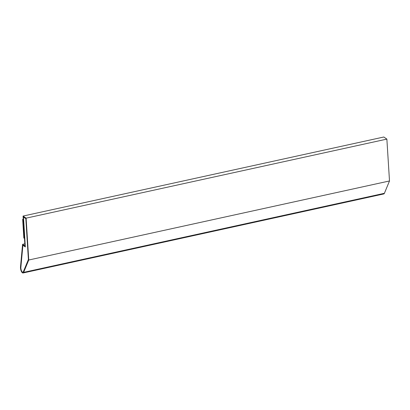 <?xml version="1.0" encoding="UTF-8"?>
<svg xmlns="http://www.w3.org/2000/svg" width="410" height="410" viewBox="0 0 410 410"><rect width="100%" height="100%" fill="white"/><g stroke="black" fill="none" stroke-linecap="round" stroke-linejoin="round"><path stroke-width="0.61" d="M24.948 245.959L23.068 216.06L26.122 218.151L28.756 260.012L23.647 272.358A3.992 1.517 77.6 0 1 23.042 272.993A3.992 1.517 77.6 0 1 21.207 271.041A3.992 1.517 77.6 0 1 20.5 266.843L22.576 244.329L24.948 245.959M28.756 260.012L389.5 180.959L386.866 139.103L383.816 137.007L23.068 216.06M23.267 219.191L22.663 219.324L23.303 219.76M22.663 219.324L23.836 238.01L24.477 238.446M386.866 139.103L26.122 218.151M22.868 245.247L25.338 246.938L23.457 217.039L25.83 218.668L28.398 259.51L23.355 271.707A3.193 1.215 77.6 0 1 22.868 272.214A3.193 1.215 77.6 0 1 21.402 270.651A3.193 1.215 77.6 0 1 20.838 267.289L22.868 245.247M389.5 180.959L384.395 193.305A3.992 1.517 77.6 0 1 383.786 193.94L23.042 272.993M24.815 243.837L22.576 244.329M23.493 217.064L25.338 246.938M22.904 245.267L20.874 267.284A3.193 1.215 -102.4 0 0 21.428 270.62A3.193 1.215 -102.4 0 0 22.888 272.209M384.395 193.305L23.647 272.358"/></g></svg>
